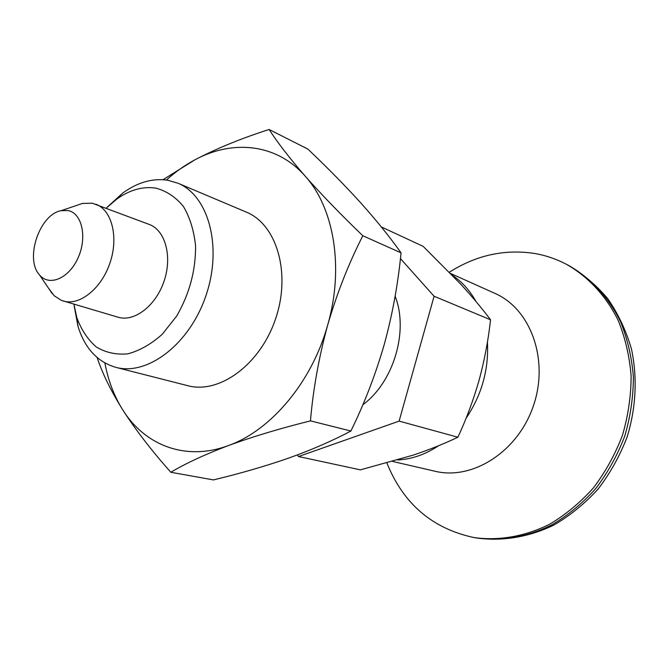 <?xml version="1.0" encoding="UTF-8"?>
<svg xmlns="http://www.w3.org/2000/svg" width="669" height="669" viewBox="0 0 669 669"><rect width="100%" height="100%" fill="white"/><g stroke="black" fill="none" stroke-linecap="round" stroke-linejoin="round"><path stroke-width="1" d="M163.01 179.685L194.771 159.899C216.656 148.468 241.442 138.332 269.114 129.485C277.618 142.681 289.685 158.294 305.323 176.307C321.572 194.671 340.73 214.481 362.815 235.747C348.666 263.553 336.967 293.273 327.718 324.917C344.201 268.018 334.099 208.151 305.323 176.307C276.891 143.651 232.971 139.169 194.771 159.899C184.82 165.218 175.37 171.925 166.405 180.028M362.815 235.747L401.057 252.857C389.759 236.918 376.321 220.252 360.733 202.858C344.711 185.246 327.082 167.317 307.857 149.078L269.114 129.485M170.829 472.272L213.453 479.916C240.012 473.543 264.999 466.301 288.423 458.181C311.478 449.936 332.309 440.888 350.899 431.028L310.458 420.868C279.985 428.469 252.681 436.681 228.555 445.504C205.007 454.443 185.765 463.366 170.829 472.272C151.579 450.613 135.514 429.749 122.628 409.696C110.753 390.504 102.248 373.118 97.105 357.514M362.815 404.778C393.69 382.141 408.876 330.887 395.12 296.216M401.057 252.857C398.022 284.099 392.419 314.656 384.232 344.535C375.51 374.648 364.404 403.482 350.899 431.028M297.371 454.928L298.533 456.534L360.399 469.855L413.108 455.154C429.49 449.635 444.417 443.656 457.897 437.217L399.117 421.119L434.089 296.242L490.553 319.79C488.295 340.212 484.49 360.298 479.129 380.076C473.435 400.003 466.36 419.053 457.897 437.217M298.533 456.534L399.117 421.119M397.787 459.971C411.853 459.21 425.459 454.46 438.63 445.705M466.034 418.334C481.73 395.019 488.872 369.572 487.442 342.01M476.019 301.552C469.864 290.513 461.995 281.766 452.411 275.319M381.305 226.908L423.168 246.368L460.841 284.292C472.172 296.676 482.073 308.509 490.553 319.79M434.089 296.242L400.438 258.594M177.753 183.139L246.2 212.048C276.665 224.282 291.232 272.944 275.661 318.611C260.458 364.404 219.44 394.359 187.772 385.687L115.779 367.34C147.69 376.129 189.904 343.916 206.094 295.205C222.643 246.61 208.494 195.432 177.753 183.139L167.618 180.212C152.624 178.038 137.722 182.277 122.904 192.923L107.592 206.83M104.857 362.958C108.169 380.469 114.098 396.048 122.628 409.696C144.772 445.429 185.907 461.543 228.555 445.504C271.079 430.359 311.963 381.966 327.718 324.917C318.921 357.146 313.159 389.132 310.458 420.868M74.209 306.051L77.997 326.388C84.879 348.332 97.473 361.979 115.779 367.34M73.933 304.178L76.793 317.549C81.3 329.8 87.823 339.618 96.344 347.019C105.827 352.663 116.356 354.93 127.93 353.826C139.737 350.64 151.152 344.15 162.174 334.349L176.691 316.044C189.494 293.816 195.783 270.393 195.557 245.766C193.943 230.537 189.887 217.417 183.381 206.412C175.679 197.087 166.539 191.008 155.961 188.156C142.815 186.158 129.702 189.845 116.607 199.237L106.246 208.159M48.645 288.381L54.231 295.782L61.431 300.398L118.062 317.206C134.344 322.291 155.902 305.775 164.097 281.072C172.502 256.436 165.318 230.245 149.271 224.45L92.238 203.2L82.513 203.426L76.55 205.45M67.962 210.551L61.155 210.676C39.588 214.205 24.494 259.062 39.538 274.917C49.238 286.884 69.108 278.421 78.131 257.724C87.438 237.186 81.969 212.985 67.962 210.551M63.204 301.008C79.511 306.118 101.437 288.682 110.009 262.867C118.789 237.127 111.857 209.982 95.784 204.196M392.67 461.459L435.134 471.269C472.749 480.509 518.274 451.441 533.553 405.389C549.224 359.462 530.534 308.785 494.976 293.407L450.655 273.496M386.933 463.073C403.39 503.899 432.5 528.744 474.271 537.617C498.974 540.945 525.031 536.496 549.675 524.212C565.706 514.653 580.307 502.528 593.47 487.826C605.512 471.879 615.171 454.368 622.454 435.302C628.183 415.7 631.068 395.914 631.118 375.936C629.521 356.268 625.222 337.786 618.231 320.476C606.022 295.79 587.951 276.498 566.267 264.213C556.173 258.953 545.62 255.366 534.598 253.467C504.585 248.927 476.186 255.173 449.401 272.199M474.271 537.617L476.88 538.052C501.549 541.38 527.565 536.948 552.159 524.705C568.157 515.18 582.724 503.088 595.862 488.437C607.862 472.548 617.504 455.087 624.762 436.079C630.474 416.536 633.351 396.809 633.392 376.89C631.787 357.279 627.489 338.849 620.506 321.588C608.313 296.961 590.267 277.71 568.608 265.451L566.267 264.213M76.793 317.549L77.997 326.388M116.607 199.237L122.904 192.923M39.538 274.917L52.174 293.599M61.155 210.676L82.513 203.426M475.534 537.817C501.432 541.656 528.518 537.349 553.765 525.115C570.122 515.607 584.923 503.548 598.178 488.955C610.262 473.134 619.92 455.781 627.154 436.874C636.068 407.873 637.54 377.467 631.452 349.009C626.084 330.553 618.181 313.769 607.736 298.65C596.02 284.793 582.574 273.512 567.387 264.815"/></g></svg>

